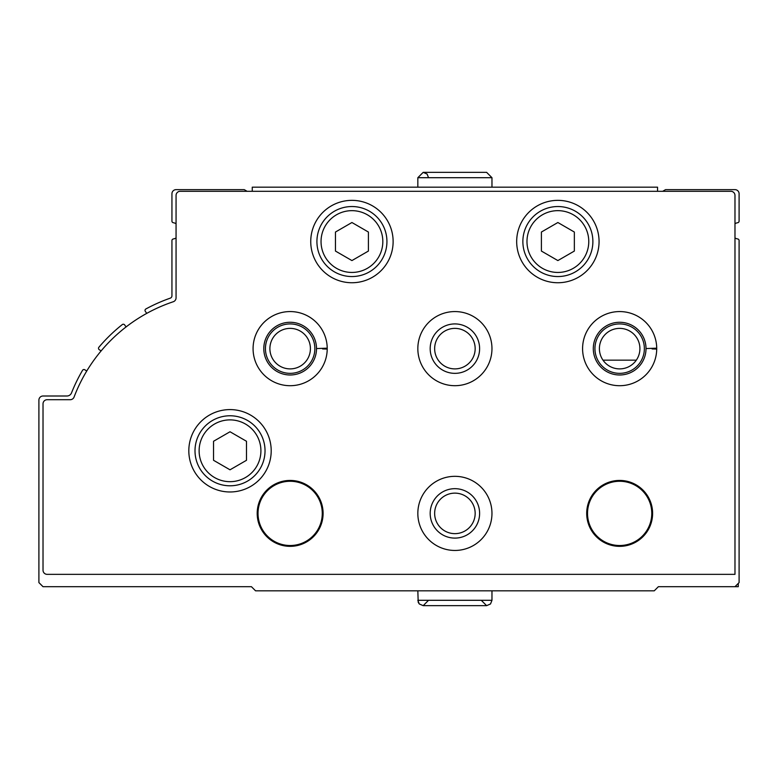 <?xml version="1.0" encoding="UTF-8"?>
<svg xmlns="http://www.w3.org/2000/svg" width="778" height="778" viewBox="0 0 778 778"><rect width="100%" height="100%" fill="white"/><g stroke="black" fill="none" stroke-linecap="round" stroke-linejoin="round"><path stroke-width="1.17" d="M734.977 237.971A8.237 8.237 0 0 0 737.729 238.963A1.644 1.644 0 0 1 739.1 240.587L739.1 582.586L734.977 586.7L658.373 586.7L654.249 590.823L255.554 590.823L251.43 586.7L43.023 586.7L38.9 582.586L38.9 400.125A4.123 4.123 0 0 1 43.023 396.002L66.937 396.002A4.94 4.94 0 0 0 71.527 392.88A164.751 164.751 0 0 1 82.526 370.338A1.644 1.644 0 0 1 84.86 369.803L86.737 371.038M101.111 350.917L99.244 349.682A1.644 1.644 0 0 1 98.894 347.241A164.751 164.751 0 0 1 122.282 324.582A1.644 1.644 0 0 1 124.645 324.922L126.085 326.925M146.76 313.369L145.33 311.365A1.644 1.644 0 0 1 145.885 308.963A164.751 164.751 0 0 1 170.285 298.149A2.47 2.47 0 0 0 171.938 295.815L171.938 240.587A1.644 1.644 0 0 1 173.309 238.963A8.237 8.237 0 0 0 176.061 237.971M247.103 191.3L244.253 189.647L176.061 189.647A4.123 4.123 0 0 0 171.938 193.771L171.938 221.088A1.644 1.644 0 0 0 173.309 222.712A8.237 8.237 0 0 1 176.061 223.704M662.7 191.3L665.55 189.647L734.977 189.647A4.123 4.123 0 0 1 739.1 193.771L739.1 221.088A1.644 1.644 0 0 1 737.729 222.712A8.237 8.237 0 0 0 734.977 223.704M734.977 586.7L738.273 586.7L738.273 583.412M730.863 191.3A4.123 4.123 0 0 1 734.977 195.414L734.977 574.349L47.137 574.349A4.123 4.123 0 0 1 43.023 570.225L43.023 403.831A4.123 4.123 0 0 1 47.137 399.707L70.224 399.707A4.123 4.123 0 0 0 74.075 397.052A160.638 160.638 0 0 1 173.241 301.757A4.123 4.123 0 0 0 176.061 297.848L176.061 195.414A4.123 4.123 0 0 1 180.175 191.3L730.863 191.3M188.821 450.783A41.185 41.185 0 0 1 250.604 415.112A41.185 41.185 0 0 1 250.604 486.454A41.185 41.185 0 0 1 188.821 450.783M310.743 241.55A41.185 41.185 0 0 1 372.526 205.878A41.185 41.185 0 0 1 372.526 277.221A41.185 41.185 0 0 1 310.743 241.55M516.68 241.55A41.185 41.185 0 0 1 578.462 205.878A41.185 41.185 0 0 1 578.462 277.221A41.185 41.185 0 0 1 516.68 241.55M253.083 348.632A37.072 37.072 0 0 1 290.379 311.57A37.072 37.072 0 0 1 327.217 349.089L322.578 348.933M417.835 348.632A37.072 37.072 0 0 1 473.432 316.529A37.072 37.072 0 0 1 473.432 380.734A37.072 37.072 0 0 1 417.835 348.632M582.586 348.632A37.072 37.072 0 0 1 619.881 311.57A37.072 37.072 0 0 1 656.72 349.089L652.09 348.933M417.835 513.392A37.072 37.072 0 0 1 473.432 481.29A37.072 37.072 0 0 1 473.432 545.495A37.072 37.072 0 0 1 417.835 513.392M257.197 513.392A32.948 32.948 0 0 1 306.62 484.85A32.948 32.948 0 0 1 306.62 541.926A32.948 32.948 0 0 1 257.197 513.392M586.7 513.392A32.948 32.948 0 0 1 636.132 484.85A32.948 32.948 0 0 1 636.132 541.926A32.948 32.948 0 0 1 586.7 513.392M587.526 513.392A32.131 32.131 0 0 1 635.714 485.569A32.131 32.131 0 0 1 635.714 541.216A32.131 32.131 0 0 1 587.526 513.392M258.024 513.392A32.131 32.131 0 0 1 306.211 485.569A32.131 32.131 0 0 1 306.211 541.216A32.131 32.131 0 0 1 258.024 513.392M430.185 513.392A24.711 24.711 0 0 1 467.257 491.988A24.711 24.711 0 0 1 467.257 534.787A24.711 24.711 0 0 1 430.185 513.392M434.649 513.392A20.247 20.247 0 0 1 465.03 495.849A20.247 20.247 0 0 1 465.03 530.927A20.247 20.247 0 0 1 434.649 513.392M594.937 348.632A24.711 24.711 0 0 1 632.008 327.237A24.711 24.711 0 0 1 632.008 370.036A24.711 24.711 0 0 1 594.937 348.632M599.4 348.632A20.247 20.247 0 0 1 629.781 331.097A20.247 20.247 0 0 1 629.781 366.175A20.247 20.247 0 0 1 599.4 348.632M430.185 348.632A24.711 24.711 0 0 1 467.257 327.237A24.711 24.711 0 0 1 467.257 370.036A24.711 24.711 0 0 1 430.185 348.632M434.649 348.632A20.247 20.247 0 0 1 465.03 331.097A20.247 20.247 0 0 1 465.03 366.175A20.247 20.247 0 0 1 434.649 348.632M265.434 348.632A24.711 24.711 0 0 1 302.506 327.237A24.711 24.711 0 0 1 302.506 370.036A24.711 24.711 0 0 1 265.434 348.632M269.898 348.632A20.247 20.247 0 0 1 300.279 331.097A20.247 20.247 0 0 1 300.279 366.175A20.247 20.247 0 0 1 269.898 348.632M522.865 241.55A35.01 35.01 0 0 1 575.38 211.227A35.01 35.01 0 0 1 575.38 271.862A35.01 35.01 0 0 1 522.865 241.55A35.01 35.01 0 0 1 575.38 211.227A35.01 35.01 0 0 1 575.38 271.862A35.01 35.01 0 0 1 522.865 241.55M541.4 232.038L541.4 251.061L557.875 260.572L574.349 251.061L574.349 232.038L557.875 222.518L541.4 232.038M316.918 241.55A35.01 35.01 0 0 1 369.433 211.227A35.01 35.01 0 0 1 369.433 271.862A35.01 35.01 0 0 1 316.918 241.55A35.01 35.01 0 0 1 369.433 211.227A35.01 35.01 0 0 1 369.433 271.862A35.01 35.01 0 0 1 316.918 241.55M335.454 232.038L335.454 251.061L351.928 260.572L368.402 251.061L368.402 232.038L351.928 222.518L335.454 232.038M195.006 450.783A35.01 35.01 0 0 1 247.521 420.46A35.01 35.01 0 0 1 247.521 481.105A35.01 35.01 0 0 1 195.006 450.783A35.01 35.01 0 0 1 247.521 420.46A35.01 35.01 0 0 1 247.521 481.105A35.01 35.01 0 0 1 195.006 450.783M213.542 441.272L213.542 460.294L230.016 469.805L246.49 460.294L246.49 441.272L230.016 431.761L213.542 441.272M252.257 191.3L252.257 187.177L657.546 187.177L657.546 191.3M491.968 187.177L491.968 177.705L486.62 172.346L491.968 177.705L491.968 187.177M655.232 348.233L646.012 348.554A26.364 26.364 0 0 0 606.451 325.817A26.364 26.364 0 0 0 606.451 371.446A26.364 26.364 0 0 0 646.012 348.719A26.364 26.364 0 0 1 606.451 371.446A26.364 26.364 0 0 1 606.451 325.817A26.364 26.364 0 0 1 646.012 348.554L656.72 348.174A37.072 37.072 0 0 0 600.986 316.607A37.072 37.072 0 0 0 600.986 380.666A37.072 37.072 0 0 0 656.72 349.089A37.072 37.072 0 0 1 600.986 380.666A37.072 37.072 0 0 1 600.986 316.607A37.072 37.072 0 0 1 656.72 348.174M325.729 348.233L316.51 348.554A26.364 26.364 0 0 0 276.949 325.817A26.364 26.364 0 0 0 276.949 371.446A26.364 26.364 0 0 0 316.51 348.719A26.364 26.364 0 0 1 276.949 371.446A26.364 26.364 0 0 1 276.949 325.817A26.364 26.364 0 0 1 316.51 348.554L327.217 348.174A37.072 37.072 0 0 0 271.483 316.607A37.072 37.072 0 0 0 271.483 380.666A37.072 37.072 0 0 0 327.217 349.089A37.072 37.072 0 0 1 271.483 380.666A37.072 37.072 0 0 1 271.483 316.607A37.072 37.072 0 0 1 327.217 348.174M603.008 360.165L636.307 360.165M526.978 241.55A30.887 30.887 0 0 1 573.318 214.796A30.887 30.887 0 0 1 573.318 268.303A30.887 30.887 0 0 1 526.978 241.55M321.042 241.55A30.887 30.887 0 0 1 367.372 214.796A30.887 30.887 0 0 1 367.372 268.303A30.887 30.887 0 0 1 321.042 241.55M199.119 450.783A30.887 30.887 0 0 1 245.459 424.029A30.887 30.887 0 0 1 245.459 477.536A30.887 30.887 0 0 1 199.119 450.783M417.835 187.177L417.835 177.705L491.968 177.705M491.968 590.823L491.968 600.295L417.835 600.295L419.284 603.961L423.183 605.654L486.62 605.654L490.519 603.961L491.968 600.295L490.519 603.961L486.62 605.654L481.261 600.295M423.183 172.346L417.835 177.705L423.183 172.346L486.62 172.346L423.183 172.346L427.093 174.039L428.542 177.705M417.835 590.823L418.204 602.269L419.284 603.961L423.183 605.654L455.169 605.654M428.542 600.295L423.183 605.654L428.542 600.295"/></g></svg>
